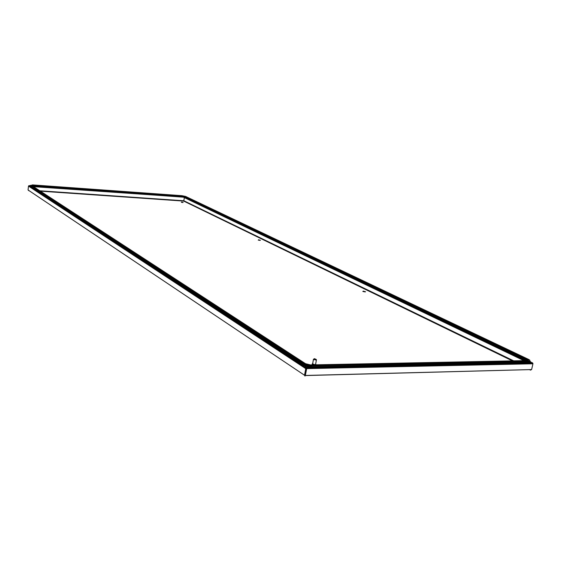 <?xml version="1.0" encoding="UTF-8"?>
<svg xmlns="http://www.w3.org/2000/svg" width="561" height="561" viewBox="0 0 561 561"><rect width="100%" height="100%" fill="white"/><g stroke="black" fill="none" stroke-linecap="round" stroke-linejoin="round"><path stroke-width="0.84" d="M363.219 291.089L365.541 291.776L363.219 291.089M362.827 291.454L365.246 291.909M258.558 239.785L260.402 240.29L258.558 239.785M258.221 240.087L260.066 240.389M181.603 202.072L183.138 202.458L181.603 202.072M181.364 202.325L182.732 202.535M184.303 197.872L183.735 201.09L184.345 197.893M28.653 190.375L28.274 190.116M183.412 197.016L32.98 186.35M183.209 197.079L33.478 186.673M531.176 369.587L530.482 370.12L531.555 369.573M524.914 360.625L183.258 197.086L523.96 360.646M306.993 366.992L305.352 375.463L531.611 369.573L532.936 363.787L532.144 362.623L530.545 362.238M526.695 361.361L526.246 361.263M530.145 362.665L532.144 362.623L532.943 363.577M305.072 375.274L306.264 368.633L532.936 363.787M305.044 375.793L306.572 367.736M304.995 376.066L304.539 375.26L304.974 375.253M306.166 368.612L305.731 368.619L304.539 375.26L28.05 189.969L28.499 186.105L29.214 185.635L29.726 185.964M532.144 362.623L530.545 362.259L528.876 362.855L311.6 367.539L303.08 365.484L29.873 186.231L29.768 185.6L29.873 186.231M527.081 361.473L526.246 361.284M309.244 367.399L306.601 367.462L306.264 368.633M28.499 186.105L305.731 368.619L306.411 367.925M304.833 366.34L306.502 367.434L306.895 366.971M529.128 360.996L529.991 361.508M32.713 186.182L184.197 197.241L525.902 360.604M312.624 363.893L314.91 364.699L315.591 364.461L316.446 359.741M314.146 358.935L313.473 359.173L313.816 359.531L315.773 359.959L316.453 359.72L315.906 359.271M314.511 358.633L314.286 359.026L315.773 359.299L314.511 358.633M312.68 363.577L312.161 364.313L312.814 364.874M312.246 363.844L314.931 364.832M315.282 364.825L315.962 364.531L315.647 364.145M529.654 369.713L530.482 370.12M28.625 190.628L29.088 190.663M530.397 369.601L305.324 375.568M40.364 191.154L183.735 201.09L512.438 360.877M513.413 361.347L513.813 361.543M517.039 363.107L519.065 364.096M35.673 190.831L37.026 190.922M183.868 200.782L39.782 190.775M36.451 190.544L35.098 190.452M520.313 364.068L518.294 363.086M515.061 361.515L514.661 361.319M513.687 360.849L183.917 200.796M310.521 364.916L305.563 363.724L31.402 185.326L32.769 185.074L184.821 196.35L527.635 359.447C528.876 360.099 528.862 360.478 527.592 360.569L310.521 364.916M528.567 361.039L529.023 362.21L311.734 366.803L303.213 364.748L29.922 185.796L32.51 184.899L181.981 195.684L185.544 196.406L528.623 359.426C530.397 360.365 530.376 360.898 528.567 361.039L311.355 365.456L311.6 367.539M311.355 365.456L304.258 363.752L303.522 364.124L303.08 365.484M527.116 360.583L527.592 360.569M29.768 185.593L303.522 364.124L311.671 365.919L528.939 361.438L530.685 361.621L529.023 362.21L528.876 362.855M526.716 360.59L527.635 359.447M184.197 197.241L184.26 196.848L527.193 360.548M528.623 359.426L529.002 359.615M182.416 196.883L182.472 196.483L184.26 196.848L184.821 196.35M32.826 186.189L32.882 185.754L182.472 196.483L182.325 195.845M32.068 185.761L32.882 185.754L32.769 185.074M527.501 360.576L527.172 359.643L184.499 196.448L182.402 195.922L31.402 185.326M30.553 185.263L304.258 363.752M183.791 201.048L40.294 191.112M35.602 190.782L36.956 190.88M519.472 364.082L517.445 363.1M514.22 361.529L513.82 361.34M512.845 360.863L183.826 201.006M306.558 367.721L306.355 368.304M306.636 367.925L532.733 363.016M305.976 367.953L28.688 185.768M530.664 361.712L530.538 362.266M312.617 363.907L313.473 359.173M314.286 359.026L313.816 359.531M315.773 359.299L316.046 359.938"/></g></svg>
